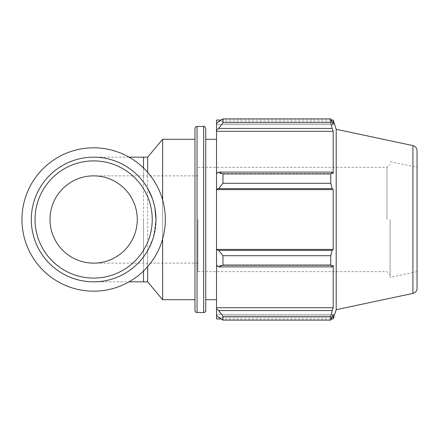 <?xml version="1.0" encoding="UTF-8"?>
<svg xmlns="http://www.w3.org/2000/svg" width="439" height="439" viewBox="0 0 439 439"><rect width="100%" height="100%" fill="white"/><g stroke="black" fill="none" stroke-linecap="round" stroke-linejoin="round"><path stroke-width="0.33" stroke-dasharray="2.19 1.65" d="M143.509 271L143.509 256.903A62.338 62.338 0 0 1 93.639 281.838A62.338 62.338 0 0 0 143.509 256.903L147.647 250.636L147.647 266.643M147.647 281.838L147.647 157.162M147.647 172.357L147.647 188.364L143.509 182.097A62.338 62.338 0 0 0 42.835 183.37A62.338 62.338 0 0 0 74.674 278.886A62.338 62.338 0 0 0 143.509 182.097A62.338 62.338 0 0 0 93.639 157.162A62.338 62.338 0 0 1 143.509 182.097L143.509 168M137.275 219.5A43.637 43.637 0 0 1 93.639 263.137A43.637 43.637 0 0 1 50.002 219.5A43.637 43.637 0 0 1 93.639 175.863A43.637 43.637 0 0 1 137.275 219.5M147.647 250.636L153.337 237.45L155.977 219.5M154.945 208.185L152.273 198.318M93.639 281.838A62.338 62.338 0 0 1 31.301 219.5A62.338 62.338 0 0 1 93.639 157.162A62.338 62.338 0 0 0 31.301 219.5A62.338 62.338 0 0 0 93.639 281.838L129.039 281.838M162.633 200.025L162.633 238.975M162.633 299.7L162.633 139.3M218.677 310.56L222.952 316.25L222.952 320.119L218.677 317.408L216.537 315.367L216.537 308.661L218.677 310.56L332.153 310.56L330.765 316.25L222.952 316.25M216.537 315.367L216.537 318.95M216.537 265.913L216.537 249.725L218.677 250.367L222.952 255.707L222.952 265.046L218.677 266.901L216.537 265.913L216.537 265.419L216.537 308.661M216.537 173.087L216.537 173.581L216.537 173.087L218.677 172.099L222.952 173.954L222.952 183.293L218.677 188.633L216.537 189.275L216.537 173.087L216.537 173.581L333.196 173.581L333.196 131.288L332.153 128.44L218.677 128.44L216.537 130.339L216.537 123.633L216.537 124.654L216.537 123.633L218.677 121.592L222.952 118.881L222.952 122.75L218.677 128.44M216.537 120.05L216.537 123.633M216.537 130.339L216.537 173.581L333.196 173.581L332.153 172.099L330.765 173.954L222.952 173.954M216.537 189.275L216.537 249.725M216.537 219.5L216.537 139.3L216.537 219.5M222.952 320.119L330.765 320.119L332.153 317.408L218.677 317.408L332.153 317.408L333.196 314.346L216.537 314.346L333.196 314.346L333.196 318.95M332.153 310.56L333.196 307.712L333.196 265.419L216.537 265.419L333.196 265.419L332.153 266.901L218.677 266.901M222.952 265.046L330.765 265.046L332.153 266.901M216.537 189.593L333.196 189.593L332.153 188.633L218.677 188.633M222.952 183.293L330.765 183.293L332.153 188.633M216.537 131.288L333.196 131.288M222.952 122.75L330.765 122.75L332.153 128.44M333.196 120.05L333.196 124.654L216.537 124.654L333.196 124.654L332.153 121.592L218.677 121.592L332.153 121.592L330.765 118.881L222.952 118.881M386.968 219.5L386.968 167.336L386.968 219.5M390.101 219.5L390.101 277.393L390.101 219.5M197.967 219.5L197.967 271.664L197.967 219.5M336.197 309.714L336.197 129.285M330.765 320.119L330.765 316.25M330.765 265.046L330.765 255.707L222.952 255.707M218.677 250.367L332.153 250.367L330.765 255.707M332.153 250.367L333.196 249.407L333.196 189.593M330.765 183.293L330.765 173.954M330.765 122.75L330.765 118.881M218.677 172.099L332.153 172.099M216.537 249.407L333.196 249.407M216.537 307.712L333.196 307.712M205.754 128.556L205.754 310.444M205.754 219.5L205.754 139.3L205.754 219.5M194.976 310.444L194.976 128.556M194.976 219.5L194.976 139.3L194.976 219.5M417.05 150.698L417.05 288.302M417.05 219.5L417.05 271.664L417.05 219.5M31.301 219.5A62.338 62.338 0 0 0 124.808 273.486A62.338 62.338 0 0 0 124.808 165.514A62.338 62.338 0 0 0 31.301 219.5M21.95 219.5A71.689 71.689 0 0 0 129.483 281.586A71.689 71.689 0 0 0 129.483 157.414A71.689 71.689 0 0 0 21.95 219.5M143.509 281.838L143.509 157.162M143.509 219.5L143.509 263.137L143.509 219.5M203.669 312.535L203.669 126.465M197.062 126.465L197.062 312.535M412.918 293.406L412.918 145.594M197.967 263.137L93.639 263.137M197.967 175.863L93.639 175.863M129.039 157.162L93.639 157.162M197.967 167.336L386.968 167.336L390.101 164.208M197.967 271.664L386.968 271.664L390.101 274.792M221.086 120.05L331.368 120.05M221.086 318.95L331.368 318.95M417.05 271.664L390.101 277.393M390.101 161.607L417.05 167.336"/><path stroke-width="0.66" d="M147.647 266.643L147.647 281.838L162.633 299.7L194.976 299.7M143.509 168L143.509 157.162L147.647 157.162L147.647 172.357M155.977 219.5L154.945 208.185M152.273 198.318L147.647 188.364M162.633 238.975L162.633 299.7M147.647 157.162L162.633 139.3L162.633 200.025M221.086 318.95L216.537 318.95L216.537 315.367L218.677 317.408L222.952 320.119L222.952 316.25L218.677 310.56L216.537 308.661L216.537 315.367M216.537 308.661L216.537 265.913L218.677 266.901L222.952 265.046L222.952 255.707L218.677 250.367L216.537 249.725L216.537 265.913M216.537 249.725L216.537 189.275L218.677 188.633L222.952 183.293L222.952 173.954L218.677 172.099L216.537 173.087L216.537 189.275M216.537 173.087L216.537 130.339L218.677 128.44L222.952 122.75L222.952 118.881L218.677 121.592L216.537 123.633L216.537 130.339M216.537 123.633L216.537 120.05L221.086 120.05M412.918 145.594C415.492 146.324 416.869 148.025 417.05 150.698L417.05 288.302A5.219 5.219 0 0 1 412.918 293.406L412.918 145.594L336.197 129.285L333.196 120.05L333.196 124.654L330.765 118.881L330.765 122.75L222.952 122.75M222.952 118.881L330.765 118.881M218.677 128.44L332.153 128.44L333.196 131.288L333.196 173.581L332.153 172.099L218.677 172.099M222.952 173.954L330.765 173.954L332.153 172.099M216.537 249.407L333.196 249.407L332.153 250.367L218.677 250.367M222.952 255.707L330.765 255.707L332.153 250.367M216.537 307.712L333.196 307.712L332.153 310.56L218.677 310.56M222.952 316.25L330.765 316.25L332.153 310.56M218.677 188.633L332.153 188.633L330.765 183.293L222.952 183.293M216.537 189.593L333.196 189.593L333.196 249.407M332.153 188.633L333.196 189.593M336.197 129.285L336.197 309.714L333.196 318.95L333.196 314.346L330.765 320.119L222.952 320.119M330.765 255.707L330.765 265.046L222.952 265.046M218.677 266.901L332.153 266.901L330.765 265.046M332.153 266.901L333.196 265.419L333.196 307.712M330.765 316.25L330.765 320.119M332.153 128.44L330.765 122.75M330.765 173.954L330.765 183.293M216.537 131.288L333.196 131.288M205.754 219.5L205.754 128.556C204.744 126.575 204.047 125.878 203.669 126.465L203.669 312.535A2.085 2.085 0 0 0 205.754 310.444L205.754 219.5M197.062 126.465L197.062 312.535A2.085 2.085 0 0 1 194.976 310.444L194.976 128.556C195.097 127.288 195.794 126.591 197.062 126.465L203.669 126.465M31.301 219.5A62.338 62.338 0 0 0 124.808 273.486A62.338 62.338 0 0 0 124.808 165.514A62.338 62.338 0 0 0 31.301 219.5M35.043 219.5A58.601 58.601 0 0 1 122.936 168.752A58.601 58.601 0 0 1 122.936 270.248A58.601 58.601 0 0 1 35.043 219.5M50.002 219.5A43.637 43.637 0 0 0 93.639 263.137A43.637 43.637 0 0 0 137.275 219.5A43.637 43.637 0 0 0 93.639 175.863A43.637 43.637 0 0 0 50.002 219.5M21.95 219.5A71.689 71.689 0 0 0 129.483 281.586A71.689 71.689 0 0 0 129.483 157.414A71.689 71.689 0 0 0 21.95 219.5M143.509 271L143.509 281.838L147.647 281.838M143.509 281.838L129.039 281.838M143.509 157.162L129.039 157.162M197.062 312.535L203.669 312.535M331.368 120.05L333.196 120.05M331.368 318.95L333.196 318.95M412.918 293.406L336.197 309.714M162.633 139.3L194.976 139.3M205.754 299.7L216.537 299.7M205.754 139.3L216.537 139.3"/></g></svg>
